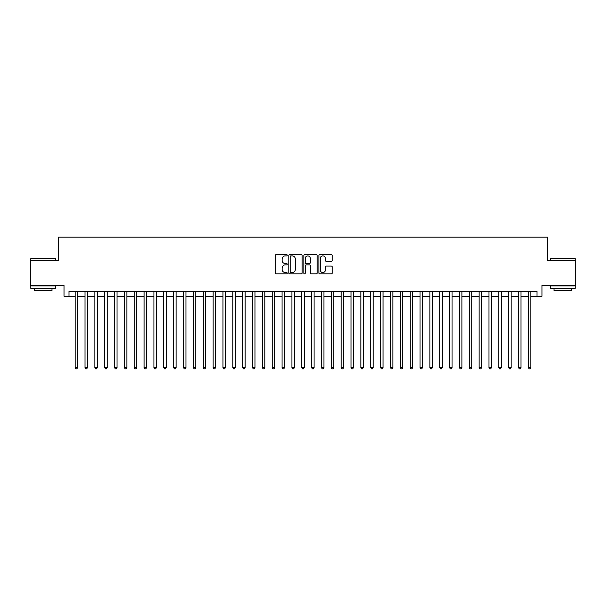 <?xml version="1.0" encoding="UTF-8"?>
<svg xmlns="http://www.w3.org/2000/svg" width="606" height="606" viewBox="0 0 606 606"><rect width="100%" height="100%" fill="white"/><g stroke="black" fill="none" stroke-linecap="round" stroke-linejoin="round"><path stroke-width="0.91" d="M287.236 255.232A0.674 0.674 0 0 0 286.555 254.55L276.283 254.55A0.97 0.97 0 0 0 275.313 255.52L275.313 272.927A0.97 0.97 0 0 0 276.283 273.897L286.555 273.897A0.674 0.674 0 0 0 287.236 273.223A0.674 0.674 0 0 0 286.555 272.541L285.229 272.541A3.098 3.098 0 0 1 282.131 269.45L282.131 267.996A3.098 3.098 0 0 1 285.229 264.905L286.555 264.905A0.674 0.674 0 0 0 287.236 264.224A0.674 0.674 0 0 0 286.555 263.549L285.229 263.549A3.098 3.098 0 0 1 282.131 260.451L282.131 259.004A3.098 3.098 0 0 1 285.229 255.906L286.555 255.906A0.674 0.674 0 0 0 287.236 255.232M331.27 261.375A0.97 0.97 0 0 0 332.232 260.406L332.232 255.52A0.97 0.97 0 0 0 331.27 254.55L319.854 254.55A0.97 0.97 0 0 0 318.885 255.52L318.885 272.927A0.97 0.97 0 0 0 319.854 273.897L331.27 273.897A0.97 0.97 0 0 0 332.232 272.927L332.232 267.034A0.97 0.97 0 0 0 331.27 266.064L326.384 266.064A0.97 0.97 0 0 0 325.414 267.034L325.414 269.958A2.591 2.591 0 0 1 322.831 272.541A2.591 2.591 0 0 1 320.241 269.958L320.241 258.497A2.591 2.591 0 0 1 322.831 255.906A2.591 2.591 0 0 1 325.414 258.497L325.414 260.406A0.97 0.97 0 0 0 326.384 261.375L331.27 261.375M68.978 296.251L68.978 291.327L537.022 291.327L537.022 296.251L541.953 296.251L541.953 285.411L575.7 285.411L575.7 260.777L547.37 260.777L547.37 237.128L58.63 237.128L58.63 260.777L30.3 260.777L30.3 285.411L64.047 285.411L64.047 296.251L75.136 296.251M302.152 255.52A0.97 0.97 0 0 0 301.19 254.55L289.774 254.55A0.97 0.97 0 0 0 288.804 255.52L288.804 272.927A0.97 0.97 0 0 0 289.774 273.897L301.19 273.897A0.97 0.97 0 0 0 302.152 272.927L302.152 255.52M304.81 254.55L316.226 254.55A0.97 0.97 0 0 1 317.196 255.52L317.196 272.927A0.97 0.97 0 0 1 316.226 273.897L311.34 273.897A0.97 0.97 0 0 1 310.378 272.927L310.378 265.867A0.97 0.97 0 0 0 309.408 264.905L306.166 264.905A0.97 0.97 0 0 0 305.197 265.867L305.197 273.223A0.674 0.674 0 0 1 304.523 273.897A0.674 0.674 0 0 1 303.848 273.223L303.848 255.52A0.97 0.97 0 0 1 304.81 254.55M77.598 296.251L84.992 296.251M87.453 296.251L94.839 296.251M97.308 296.251L104.694 296.251M107.156 296.251L114.549 296.251M117.011 296.251L124.404 296.251M126.866 296.251L134.259 296.251M136.721 296.251L144.107 296.251M146.576 296.251L153.962 296.251M156.424 296.251L163.817 296.251M166.279 296.251L173.672 296.251M176.134 296.251L183.527 296.251M185.989 296.251L193.375 296.251M195.844 296.251L203.23 296.251M205.692 296.251L213.085 296.251M215.547 296.251L222.94 296.251M225.402 296.251L232.795 296.251M235.257 296.251L242.65 296.251M245.112 296.251L252.497 296.251M254.967 296.251L262.353 296.251M264.814 296.251L272.208 296.251M274.67 296.251L282.063 296.251M284.525 296.251L291.918 296.251M294.38 296.251L301.765 296.251M304.235 296.251L311.62 296.251M314.082 296.251L321.475 296.251M323.937 296.251L331.33 296.251M333.792 296.251L341.186 296.251M343.647 296.251L351.033 296.251M353.503 296.251L360.888 296.251M363.35 296.251L370.743 296.251M373.205 296.251L380.598 296.251M383.06 296.251L390.453 296.251M392.915 296.251L400.308 296.251M402.77 296.251L410.156 296.251M412.625 296.251L420.011 296.251M422.473 296.251L429.866 296.251M432.328 296.251L439.721 296.251M442.183 296.251L449.576 296.251M452.038 296.251L459.424 296.251M461.893 296.251L469.279 296.251M471.741 296.251L479.134 296.251M481.596 296.251L488.989 296.251M491.451 296.251L498.844 296.251M501.306 296.251L508.692 296.251M511.161 296.251L518.547 296.251M521.008 296.251L528.402 296.251M530.864 296.251L537.022 296.251M290.835 255.906A0.674 0.674 0 0 0 290.16 256.588L290.16 271.867A0.674 0.674 0 0 0 290.835 272.541L292.243 272.541A3.098 3.098 0 0 0 295.334 269.45L295.334 259.004A3.098 3.098 0 0 0 292.243 255.906L290.835 255.906M310.378 258.542A2.591 2.591 0 0 0 307.787 255.959A2.591 2.591 0 0 0 305.197 258.542L305.197 262.58A0.97 0.97 0 0 0 306.166 263.549L309.408 263.549A0.97 0.97 0 0 0 310.378 262.58L310.378 258.542M77.598 291.327L77.598 367.592L75.136 367.592L75.136 291.327M77.598 367.592L76.856 368.872L75.871 368.872L75.136 367.592M31.088 258.315L55.426 258.61L31.088 258.315M43.109 288.365L30.792 288.365L30.792 285.903L55.426 285.903L55.426 288.365L43.109 288.365M51.98 288.365L51.98 290.63L34.239 290.63L34.239 288.365M550.869 258.315L575.208 258.61L550.869 258.315M562.891 288.365L550.574 288.365L550.574 285.903L575.208 285.903L575.208 288.365L562.891 288.365M571.761 288.365L571.761 290.63L554.02 290.63L554.02 288.365M87.453 291.327L87.453 367.592L84.992 367.592L84.992 291.327M87.453 367.592L86.711 368.872L85.726 368.872L84.992 367.592M97.308 291.327L97.308 367.592L94.839 367.592L94.839 291.327M97.308 367.592L96.566 368.872L95.581 368.872L94.839 367.592M107.156 291.327L107.156 367.592L104.694 367.592L104.694 291.327M107.156 367.592L106.421 368.872L105.436 368.872L104.694 367.592M117.011 291.327L117.011 367.592L114.549 367.592L114.549 291.327M117.011 367.592L116.276 368.872L115.291 368.872L114.549 367.592M126.866 291.327L126.866 367.592L124.404 367.592L124.404 291.327M126.866 367.592L126.124 368.872L125.139 368.872L124.404 367.592M136.721 291.327L136.721 367.592L134.259 367.592L134.259 291.327M136.721 367.592L135.979 368.872L134.994 368.872L134.259 367.592M146.576 291.327L146.576 367.592L144.107 367.592L144.107 291.327M146.576 367.592L145.834 368.872L144.849 368.872L144.107 367.592M156.424 291.327L156.424 367.592L153.962 367.592L153.962 291.327M156.424 367.592L155.689 368.872L154.704 368.872L153.962 367.592M166.279 291.327L166.279 367.592L163.817 367.592L163.817 291.327M166.279 367.592L165.544 368.872L164.559 368.872L163.817 367.592M176.134 291.327L176.134 367.592L173.672 367.592L173.672 291.327M176.134 367.592L175.392 368.872L174.407 368.872L173.672 367.592M185.989 291.327L185.989 367.592L183.527 367.592L183.527 291.327M185.989 367.592L185.247 368.872L184.262 368.872L183.527 367.592M195.844 291.327L195.844 367.592L193.375 367.592L193.375 291.327M195.844 367.592L195.102 368.872L194.117 368.872L193.375 367.592M205.692 291.327L205.692 367.592L203.23 367.592L203.23 291.327M205.692 367.592L204.957 368.872L203.972 368.872L203.23 367.592M215.547 291.327L215.547 367.592L213.085 367.592L213.085 291.327M215.547 367.592L214.812 368.872L213.827 368.872L213.085 367.592M225.402 291.327L225.402 367.592L222.94 367.592L222.94 291.327M225.402 367.592L224.667 368.872L223.675 368.872L222.94 367.592M235.257 291.327L235.257 367.592L232.795 367.592L232.795 291.327M235.257 367.592L234.514 368.872L233.53 368.872L232.795 367.592M245.112 291.327L245.112 367.592L242.65 367.592L242.65 291.327M245.112 367.592L244.369 368.872L243.385 368.872L242.65 367.592M254.967 291.327L254.967 367.592L252.497 367.592L252.497 291.327M254.967 367.592L254.225 368.872L253.24 368.872L252.497 367.592M264.814 291.327L264.814 367.592L262.353 367.592L262.353 291.327M264.814 367.592L264.08 368.872L263.095 368.872L262.353 367.592M274.67 291.327L274.67 367.592L272.208 367.592L272.208 291.327M274.67 367.592L273.935 368.872L272.95 368.872L272.208 367.592M284.525 291.327L284.525 367.592L282.063 367.592L282.063 291.327M284.525 367.592L283.782 368.872L282.797 368.872L282.063 367.592M294.38 291.327L294.38 367.592L291.918 367.592L291.918 291.327M294.38 367.592L293.637 368.872L292.653 368.872L291.918 367.592M304.235 291.327L304.235 367.592L301.765 367.592L301.765 291.327M304.235 367.592L303.492 368.872L302.508 368.872L301.765 367.592M314.082 291.327L314.082 367.592L311.62 367.592L311.62 291.327M314.082 367.592L313.347 368.872L312.363 368.872L311.62 367.592M323.937 291.327L323.937 367.592L321.475 367.592L321.475 291.327M323.937 367.592L323.203 368.872L322.218 368.872L321.475 367.592M333.792 291.327L333.792 367.592L331.33 367.592L331.33 291.327M333.792 367.592L333.05 368.872L332.065 368.872L331.33 367.592M343.647 291.327L343.647 367.592L341.186 367.592L341.186 291.327M343.647 367.592L342.905 368.872L341.92 368.872L341.186 367.592M353.503 291.327L353.503 367.592L351.033 367.592L351.033 291.327M353.503 367.592L352.76 368.872L351.775 368.872L351.033 367.592M363.35 291.327L363.35 367.592L360.888 367.592L360.888 291.327M363.35 367.592L362.615 368.872L361.63 368.872L360.888 367.592M373.205 291.327L373.205 367.592L370.743 367.592L370.743 291.327M373.205 367.592L372.47 368.872L371.486 368.872L370.743 367.592M383.06 291.327L383.06 367.592L380.598 367.592L380.598 291.327M383.06 367.592L382.325 368.872L381.333 368.872L380.598 367.592M392.915 291.327L392.915 367.592L390.453 367.592L390.453 291.327M392.915 367.592L392.173 368.872L391.188 368.872L390.453 367.592M402.77 291.327L402.77 367.592L400.308 367.592L400.308 291.327M402.77 367.592L402.028 368.872L401.043 368.872L400.308 367.592M412.625 291.327L412.625 367.592L410.156 367.592L410.156 291.327M412.625 367.592L411.883 368.872L410.898 368.872L410.156 367.592M422.473 291.327L422.473 367.592L420.011 367.592L420.011 291.327M422.473 367.592L421.738 368.872L420.753 368.872L420.011 367.592M432.328 291.327L432.328 367.592L429.866 367.592L429.866 291.327M432.328 367.592L431.593 368.872L430.608 368.872L429.866 367.592M442.183 291.327L442.183 367.592L439.721 367.592L439.721 291.327M442.183 367.592L441.441 368.872L440.456 368.872L439.721 367.592M452.038 291.327L452.038 367.592L449.576 367.592L449.576 291.327M452.038 367.592L451.296 368.872L450.311 368.872L449.576 367.592M461.893 291.327L461.893 367.592L459.424 367.592L459.424 291.327M461.893 367.592L461.151 368.872L460.166 368.872L459.424 367.592M471.741 291.327L471.741 367.592L469.279 367.592L469.279 291.327M471.741 367.592L471.006 368.872L470.021 368.872L469.279 367.592M481.596 291.327L481.596 367.592L479.134 367.592L479.134 291.327M481.596 367.592L480.861 368.872L479.876 368.872L479.134 367.592M491.451 291.327L491.451 367.592L488.989 367.592L488.989 291.327M491.451 367.592L490.708 368.872L489.724 368.872L488.989 367.592M501.306 291.327L501.306 367.592L498.844 367.592L498.844 291.327M501.306 367.592L500.564 368.872L499.579 368.872L498.844 367.592M511.161 291.327L511.161 367.592L508.692 367.592L508.692 291.327M511.161 367.592L510.419 368.872L509.434 368.872L508.692 367.592M521.008 291.327L521.008 367.592L518.547 367.592L518.547 291.327M521.008 367.592L520.274 368.872L519.289 368.872L518.547 367.592M530.864 291.327L530.864 367.592L528.402 367.592L528.402 291.327M530.864 367.592L530.129 368.872L529.144 368.872L528.402 367.592M30.792 260.777L30.792 258.61M36.413 285.903L36.413 285.411M49.813 285.903L49.813 285.411M55.426 260.777L55.426 258.61M550.574 260.777L550.574 258.61M556.187 285.903L556.187 285.411M569.587 285.903L569.587 285.411M575.208 260.777L575.208 258.61"/></g></svg>
